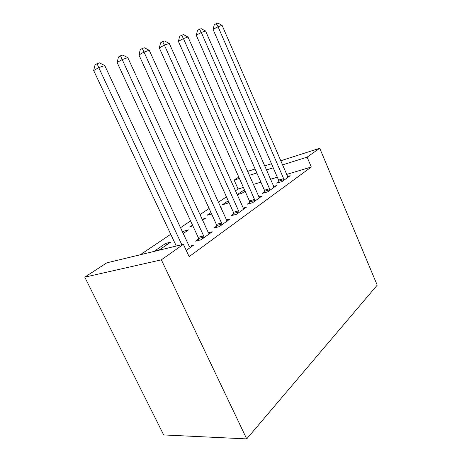 <?xml version="1.0" encoding="UTF-8"?>
<svg xmlns="http://www.w3.org/2000/svg" width="462" height="462" viewBox="0 0 462 462"><rect width="100%" height="100%" fill="white"/><g stroke="black" fill="none" stroke-linecap="round" stroke-linejoin="round"><path stroke-width="0.69" d="M243.405 187.416L238.097 189.01L235.302 190.893M226.455 196.835L218.249 202.35M209.113 208.489L200.029 214.593M190.587 220.94L180.527 227.697M170.744 234.269L140.257 254.758M238.097 189.01L234.124 180.116L238.802 177.079M247.459 171.454L255.105 168.994M286.515 174.457L311.307 167.007L189.149 256.635L183.385 244.329L106.768 262.855L84.771 277.142L163.687 434.933L246.708 438.9L377.229 285.141L319.727 148.262L307.12 157.144L282.397 164.922M228.24 200.785L222.453 204.73L227.217 203.372L228.886 202.229M264.818 191.649L262.445 193.341L267.769 191.822L276.409 185.614L273.521 186.452M192.527 225.133L190.523 226.501L192.873 225.878M202.171 219.248L205.301 218.393L202.627 220.23M233.818 213.791L231.133 215.708L236.561 214.264L246.338 207.236L243.029 208.131M154.493 251.068L159.35 249.89L170.628 242.163L165.777 243.376L154.493 251.068M198.602 238.941L195.542 241.129L201.051 239.795L212.208 231.774L208.379 232.727M277.327 177.223L270.385 179.308M260.897 182.161L253.211 184.471M186.244 250.439L193.353 245.328L189.218 246.31M216.788 225.953L213.923 227.997L219.398 226.605L229.828 219.103L226.276 220.033M182.519 231.959L183.668 231.173L188.496 229.914L183.241 233.512M249.792 202.379L247.274 204.175L252.65 202.691L261.833 196.09L258.749 196.962M210.972 212.56L206.953 215.298L211.636 214.01M220.663 207.675L221.136 207.542L220.732 207.819M278.967 181.543L276.732 183.137L281.999 181.595L290.142 175.739L287.439 176.542M244.438 189.743L237.093 194.75L241.822 193.364L245.062 191.141M273.233 167.81L266.314 169.987M256.849 172.961L249.191 175.375M239.414 178.453L234.124 180.116M319.727 148.262L280.619 160.811M271.465 163.744L264.553 165.962M311.307 167.007L307.12 157.144M183.385 244.329L161.359 259.846L246.708 438.9M84.771 277.142L161.359 259.846M166.534 244.97L165.777 243.376M184.39 232.727L183.668 231.173M181.809 244.71L98.735 67.602L104.759 65.54L189.212 246.286L190.177 247.615M176.288 246.044L93.676 70.553L98.735 67.602L97.066 63.687L99.486 62.872L104.759 65.54M93.676 70.553L95.045 64.882L97.066 63.687M204.106 237.595L203.667 235.943L122.193 59.563L127.795 57.64L208.322 232.611L209.24 233.905M198.827 240.332L198.169 237.301L117.117 62.474L122.193 59.563L120.484 55.821L122.736 55.065L127.795 57.64M117.117 62.474L118.457 56.999L120.484 55.821M222.251 224.549L144.023 52.079L149.249 50.289L227.056 221.096M217.001 227.212L216.366 224.365L138.946 54.955L144.023 52.079L142.284 48.493L144.387 47.788L149.249 50.289M138.946 54.955L140.257 49.659L142.284 48.493M239.235 212.341L164.391 45.097L169.271 43.428L243.734 209.101M234.015 214.94L233.408 212.254L159.321 47.933L164.391 45.097L162.636 41.661L164.593 41.002L169.271 43.428M159.321 47.933L160.609 42.804L162.636 41.661M255.163 200.889L183.437 38.571L188.011 37L259.39 197.852M249.977 203.43L249.399 200.889L178.39 41.361L183.437 38.571L181.664 35.268L183.501 34.65L188.011 37M178.39 41.361L179.649 36.394L181.664 35.268M270.131 190.125L201.293 32.45L205.578 30.983L274.105 187.266M264.986 192.614L264.431 190.205L196.263 35.204L201.293 32.45L199.509 29.273L201.23 28.696L205.578 30.983M196.263 35.204L197.499 30.382L199.509 29.273M284.222 179.995L218.058 26.704L222.089 25.323L287.97 177.298M279.129 182.432L278.592 180.14L213.063 29.412L218.058 26.704L216.268 23.643L217.891 23.1L222.089 25.323M213.063 29.412L214.276 24.74L216.268 23.643M204.025 237.104L198.521 238.45M203.667 235.943L198.169 237.301M222.17 224.07L216.707 225.479M221.829 222.95L216.366 224.365M239.154 211.879L233.737 213.328M238.825 210.793L233.408 212.254M255.082 200.439L249.717 201.934M254.764 199.388L249.399 200.889M270.051 189.691L264.743 191.216M269.744 188.675L264.431 190.205M284.147 179.574L278.892 181.121M283.847 178.586L278.592 180.14"/></g></svg>
